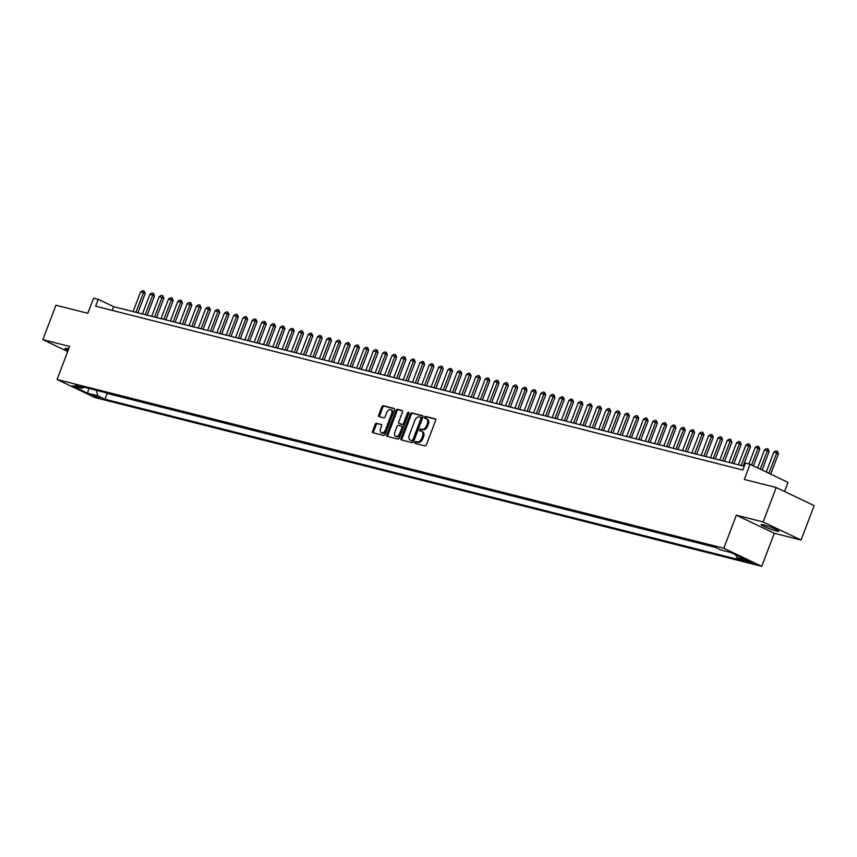 <?xml version="1.0" encoding="UTF-8"?>
<svg xmlns="http://www.w3.org/2000/svg" width="857" height="857" viewBox="0 0 857 857"><rect width="100%" height="100%" fill="white"/><g stroke="black" fill="none" stroke-linecap="round" stroke-linejoin="round"><path stroke-width="1.29" d="M414.949 442.33A1.018 0.653 -64.5 0 0 415.227 443.444L424.943 445.897A1.457 0.932 -64.5 0 0 426.368 444.783L435.613 420.444A1.457 0.932 -64.5 0 0 435.217 418.859L425.5 416.395A1.018 0.653 -64.5 0 0 424.783 418.291L426.036 418.612A4.649 2.978 -64.5 0 1 426.4 418.741A4.649 2.978 -64.5 0 1 427.322 423.679L426.55 425.704A4.649 2.978 -64.5 0 1 421.976 429.293L420.723 428.971A1.018 0.653 -64.5 0 0 420.005 430.867L421.258 431.189A4.649 2.978 -64.5 0 1 421.623 431.317A4.649 2.978 -64.5 0 1 422.544 436.256L421.773 438.281A4.649 2.978 -64.5 0 1 417.209 441.869L415.945 441.548A1.018 0.653 -64.5 0 0 414.949 442.33M421.623 431.317L422.64 431.799A4.649 2.978 -64.5 0 1 423.572 436.738L422.801 438.773A4.649 2.978 -64.5 0 1 418.227 442.351L416.973 442.041A1.018 0.653 -64.5 0 0 415.934 443.615M435.624 419.191L426.529 416.888A1.018 0.653 -64.5 0 0 425.479 418.473M426.4 418.741L427.418 419.234A4.649 2.978 -64.5 0 1 428.339 424.172L427.579 426.197A4.649 2.978 -64.5 0 1 423.004 429.786L421.751 429.464A1.018 0.653 -64.5 0 0 420.712 431.05M68.646 348.992A9.481 0.921 -159.2 0 0 67.36 348.638A9.481 0.921 -159.2 0 0 65.068 348.403A9.481 0.921 -159.2 0 0 68.142 350.342M776.56 531.072A9.481 0.921 -159.2 0 0 778.852 531.308A9.481 0.921 -159.2 0 0 773.346 528.287A9.481 0.921 -159.2 0 0 763.437 524.816A9.481 0.921 -159.2 0 0 761.145 524.58A9.481 0.921 -159.2 0 0 766.651 527.601A9.481 0.921 -159.2 0 0 776.56 531.072M99.883 398.237L92.17 394.991L99.883 398.237M376.598 423.219A1.457 0.932 -64.5 0 0 375.173 424.333L372.581 431.167A1.457 0.932 -64.5 0 0 372.977 432.742L383.765 435.474A1.457 0.932 -64.5 0 0 385.189 434.36L394.434 410.021A1.457 0.932 -64.5 0 0 394.038 408.435L383.25 405.704A1.457 0.932 -64.5 0 0 381.826 406.829L378.687 415.077A1.457 0.932 -64.5 0 0 379.083 416.663L383.7 417.83A1.457 0.932 -64.5 0 0 385.136 416.706L386.689 412.613A3.889 2.496 -64.5 0 1 390.803 409.721A3.889 2.496 -64.5 0 1 391.574 413.856L385.489 429.871A3.889 2.496 -64.5 0 1 381.376 432.764A3.889 2.496 -64.5 0 1 380.604 428.639L381.611 425.961A1.457 0.932 -64.5 0 0 381.215 424.386L377.626 423.701A1.457 0.932 -64.5 0 0 376.191 424.826L373.598 431.649A1.457 0.932 -64.5 0 0 373.588 432.903M763.137 521.967L736.367 515.186L774.299 533.279L801.07 540.049L763.137 521.967L776.217 487.526L744.326 479.459L750.079 464.301L745.429 463.123L742.805 470.011L95.62 306.206L98.234 299.318L93.584 298.14L87.821 313.287L55.93 305.221L42.85 339.651L67.692 351.499M736.367 515.186L723.811 548.244L57.065 379.49L69.621 346.432L42.85 339.651M401.001 438.356A1.457 0.932 -64.5 0 0 401.408 439.941L412.185 442.673A1.457 0.932 -64.5 0 0 413.62 441.548L422.865 417.209A1.457 0.932 -64.5 0 0 422.458 415.634L411.671 412.903A1.457 0.932 -64.5 0 0 410.246 414.017L401.001 438.356L402.029 438.848A1.457 0.932 -64.5 0 0 402.019 440.102M397.98 439.073L387.193 436.342A1.457 0.932 -64.5 0 1 386.786 434.756L396.03 410.428A1.457 0.932 -64.5 0 1 397.466 409.303L402.072 410.471A1.457 0.932 -64.5 0 1 402.479 412.056L398.73 421.923A1.457 0.932 -64.5 0 0 399.126 423.508L402.19 424.279A1.457 0.932 -64.5 0 0 403.615 423.165L407.525 412.892A1.018 0.653 -64.5 0 1 408.8 413.213L399.405 437.948A1.457 0.932 -64.5 0 1 397.98 439.073M776.217 487.526L814.15 505.619L801.07 540.049M746.297 560.403L743.137 559.771L750.603 562.92L753.764 563.552L746.297 560.403M723.811 548.244L761.744 566.338L94.998 397.573L57.065 379.49M105.561 392.656L107.168 393.417L104.961 399.212L743.769 560.896L736.602 557.468L735.884 554.843M104.961 399.212L97.794 395.784L87.543 393.192L71.967 385.757L82.208 388.35L75.03 384.932L713.838 546.616L721.016 550.044L731.257 552.636L746.843 560.06L736.602 557.468M107.168 393.417L715.445 547.377M784.551 491.5L788.012 482.395L750.079 464.301M774.299 533.279L761.744 566.338M744.23 466.262L113.617 306.656L98.234 299.318M112.192 310.395L113.617 306.656M82.208 388.35L84.147 387.235M96.316 390.321L97.794 395.784M87.543 393.192L88.807 388.414M422.865 415.966L412.699 413.385A1.457 0.932 -64.5 0 0 411.274 414.509L402.029 438.848M411.906 440.519A1.018 0.653 -64.5 0 0 412.903 439.737L421.012 418.377A1.018 0.653 -64.5 0 0 420.733 417.273L419.416 416.93A4.649 2.978 -64.5 0 0 414.842 420.519L409.292 435.12A4.649 2.978 -64.5 0 0 410.214 440.059A4.649 2.978 -64.5 0 0 410.578 440.187L412.924 441.012A1.018 0.653 -64.5 0 0 413.931 440.23L412.903 439.737M420.883 417.338L421.762 417.755A1.018 0.653 -64.5 0 1 422.04 418.869L413.931 440.23M410.921 440.348A4.649 2.978 -64.5 0 0 411.242 440.552A4.649 2.978 -64.5 0 0 411.606 440.68L410.578 440.187M412.924 441.012L411.606 440.68M402.49 410.803L398.484 409.796A1.457 0.932 -64.5 0 0 397.059 410.91L387.814 435.249A1.457 0.932 -64.5 0 0 387.803 436.502M399.94 423.894A1.457 0.932 -64.5 0 0 400.155 424.001L403.219 424.772A1.457 0.932 -64.5 0 0 404.643 423.647L408.543 413.374L407.525 412.892M408.885 412.838A1.018 0.653 -64.5 0 0 408.543 413.374M394.841 432.164A3.889 2.496 -64.5 0 0 395.613 436.299A3.889 2.496 -64.5 0 0 399.726 433.406L401.869 427.761A1.457 0.932 -64.5 0 0 401.472 426.175L398.409 425.404A1.457 0.932 -64.5 0 0 396.984 426.518L394.841 432.164M395.613 436.299L396.63 436.781A3.889 2.496 -64.5 0 0 400.755 433.888L399.726 433.406M401.687 426.283L402.501 426.668A1.457 0.932 -64.5 0 1 402.897 428.254L400.755 433.888M381.622 424.718L377.626 423.701M381.376 432.764L382.393 433.256A3.889 2.496 -64.5 0 0 386.518 430.364L385.489 429.871M390.803 409.721L391.831 410.214A3.889 2.496 -64.5 0 1 392.602 414.338L386.518 430.364M394.445 408.768L384.279 406.197A1.457 0.932 -64.5 0 0 382.843 407.311L379.715 415.559A1.457 0.932 -64.5 0 0 379.705 416.813M770.711 474.146L778.456 453.771L773.817 452.185L766.276 472.025M773.817 452.185L775.96 450.932L777.363 451.285L778.456 453.771M768.868 473.268L777.363 451.285M762.077 470.022L769.147 451.414L764.498 449.829L757.631 467.911M764.498 449.829L766.651 448.575L768.043 448.929L769.147 451.414M760.223 469.143L768.043 448.929M753.432 465.897L759.827 449.057L757.984 448.179L755.188 447.472L748.911 464.012M755.188 447.472L757.342 446.218L758.734 446.572L759.827 449.057M751.589 465.019L758.734 446.572M743.19 466.004L750.518 446.701L745.879 445.115L738.402 464.794M745.879 445.115L748.022 443.862L749.425 444.215L750.518 446.701M741.198 465.501L749.425 444.215M733.871 463.648L741.209 444.344L736.57 442.758L729.093 462.437M736.57 442.758L738.713 441.505L740.116 441.858L741.209 444.344M731.889 463.144L740.116 441.858M724.561 461.291L731.889 441.987L730.046 441.109L727.25 440.402L719.784 460.08M727.25 440.402L729.403 439.148L730.796 439.502L731.889 441.987M722.569 460.787L730.796 439.502M715.252 458.934L722.58 439.63L717.941 438.045L710.464 457.724M717.941 438.045L720.094 436.791L721.487 437.145L722.58 439.63M713.26 458.431L721.487 437.145M705.943 456.577L713.27 437.274L708.632 435.688L701.155 455.367M708.632 435.688L710.774 434.435L712.178 434.788L713.27 437.274M703.951 456.074L712.178 434.788M696.623 454.221L703.961 434.917L699.323 433.331L691.845 453.01M699.323 433.331L701.465 432.078L702.858 432.431L703.961 434.917M694.641 453.717L702.858 432.431M687.314 451.864L694.641 432.56L692.799 431.682L690.003 430.975L682.536 450.653M690.003 430.975L692.156 429.721L693.549 430.075L694.641 432.56M685.321 451.36L693.549 430.075M678.005 449.497L685.332 430.203L680.694 428.618L673.216 448.297M680.694 428.618L682.836 427.364L684.24 427.718L685.332 430.203M676.012 449.004L684.24 427.718M668.685 447.14L676.023 427.847L674.18 426.968L671.385 426.261L663.907 445.929M671.385 426.261L673.527 425.008L674.93 425.361L676.023 427.847M666.703 446.636L674.93 425.361M659.376 444.783L666.714 425.49L664.861 424.611L662.065 423.904L654.598 443.572M662.065 423.904L664.218 422.651L665.61 423.004L666.714 425.49M657.394 444.28L665.61 423.004M650.067 442.426L657.394 423.133L652.755 421.548L645.278 441.216M652.755 421.548L654.909 420.294L656.301 420.648L657.394 423.133M648.074 441.923L656.301 420.648M640.757 440.07L648.085 420.776L643.446 419.191L635.969 438.859M643.446 419.191L645.589 417.937L646.992 418.291L648.085 420.776M638.765 439.566L646.992 418.291M631.438 437.713L638.776 418.42L634.137 416.834L626.66 436.502M634.137 416.834L636.28 415.581L637.683 415.934L638.776 418.42M629.456 437.209L637.683 415.934M622.128 435.356L629.456 416.063L627.613 415.184L624.817 414.477L617.351 434.145M624.817 414.477L626.97 413.224L628.363 413.577L629.456 416.063M620.136 434.853L628.363 413.577M612.819 432.999L620.147 413.706L615.508 412.121L608.031 431.789M615.508 412.121L617.661 410.867L619.054 411.221L620.147 413.706M610.827 432.496L619.054 411.221M603.51 430.643L610.837 411.349L606.199 409.764L598.722 429.432M606.199 409.764L608.341 408.51L609.745 408.864L610.837 411.349M601.518 430.139L609.745 408.864M594.19 428.286L601.528 408.993L596.89 407.407L589.412 427.075M596.89 407.407L599.032 406.154L600.425 406.507L601.528 408.993M592.208 427.782L600.425 406.507M584.881 425.929L592.208 406.636L590.366 405.757L587.57 405.05L580.103 424.718M587.57 405.05L589.723 403.797L591.116 404.15L592.208 406.636M582.889 425.426L591.116 404.15M575.572 423.572L582.899 404.279L578.261 402.683L570.783 422.362M578.261 402.683L580.414 401.44L581.807 401.794L582.899 404.279M573.579 423.069L581.807 401.794M566.252 421.216L573.59 401.922L571.748 401.033L568.952 400.326L561.474 420.005M568.952 400.326L571.094 399.083L572.497 399.437L573.59 401.922M564.27 420.712L572.497 399.437M556.943 418.859L564.281 399.566L559.642 397.969L552.165 417.648M559.642 397.969L561.785 396.727L563.178 397.08L564.281 399.566M554.961 418.355L563.178 397.08M547.634 416.502L554.961 397.209L553.119 396.32L550.323 395.613L542.856 415.291M550.323 395.613L552.476 394.37L553.868 394.723L554.961 397.209M545.641 415.999L553.868 394.723M538.325 414.145L545.652 394.852L541.013 393.256L533.536 412.935M541.013 393.256L543.156 392.013L544.559 392.367L545.652 394.852M536.332 413.642L544.559 392.367M529.005 411.788L536.343 392.495L531.704 390.899L524.227 410.578M531.704 390.899L533.847 389.656L535.25 390.01L536.343 392.495M527.023 411.285L535.25 390.01M519.696 409.432L527.023 390.139L525.18 389.249L522.384 388.542L514.918 408.221M522.384 388.542L524.538 387.3L525.93 387.653L527.023 390.139M517.703 408.928L525.93 387.653M510.386 407.075L517.714 387.782L513.075 386.186L505.598 405.864M513.075 386.186L515.228 384.943L516.621 385.296L517.714 387.782M508.394 406.572L516.621 385.296M501.077 404.718L508.405 385.425L503.766 383.829L496.289 403.508M503.766 383.829L505.909 382.586L507.312 382.94L508.405 385.425M499.085 404.215L507.312 382.94M491.757 402.362L499.095 383.058L494.457 381.472L486.98 401.151M494.457 381.472L496.599 380.229L497.992 380.583L499.095 383.058M489.776 401.858L497.992 380.583M482.448 400.005L489.776 380.701L487.933 379.822L485.137 379.115L477.67 398.794M485.137 379.115L487.29 377.873L488.683 378.226L489.776 380.701M480.456 399.501L488.683 378.226M473.139 397.648L480.466 378.344L475.828 376.759L468.351 396.437M475.828 376.759L477.981 375.516L479.374 375.869L480.466 378.344M471.146 397.145L479.374 375.869M463.819 395.291L471.157 375.987L469.315 375.109L466.519 374.402L459.041 394.081M466.519 374.402L468.661 373.159L470.065 373.513L471.157 375.987M461.837 394.788L470.065 373.513M454.51 392.935L461.848 373.631L457.21 372.045L449.732 391.724M457.21 372.045L459.352 370.802L460.745 371.156L461.848 373.631M452.528 392.431L460.745 371.156M445.201 390.578L452.528 371.274L450.686 370.395L447.89 369.688L440.423 389.367M447.89 369.688L450.043 368.446L451.435 368.799L452.528 371.274M443.208 390.074L451.435 368.799M435.892 388.221L443.219 368.917L438.58 367.332L431.103 387.01M438.58 367.332L440.723 366.089L442.126 366.442L443.219 368.917M433.899 387.718L442.126 366.442M426.572 385.864L433.91 366.56L432.067 365.682L429.271 364.975L421.794 384.654M429.271 364.975L431.414 363.732L432.817 364.086L433.91 366.56M424.59 385.361L432.817 364.086M417.263 383.507L424.59 364.204L422.747 363.325L419.951 362.618L412.485 382.297M419.951 362.618L422.105 361.375L423.497 361.729L424.59 364.204M415.281 383.004L423.497 361.729M407.953 381.151L415.281 361.847L410.642 360.261L403.165 379.94M410.642 360.261L412.795 359.019L414.188 359.372L415.281 361.847M405.961 380.647L414.188 359.372M398.644 378.794L405.972 359.49L401.333 357.905L393.856 377.583M401.333 357.905L403.476 356.662L404.879 357.015L405.972 359.49M396.652 378.291L404.879 357.015M389.324 376.437L396.662 357.133L392.024 355.548L384.547 375.227M392.024 355.548L394.166 354.305L395.57 354.659L396.662 357.133M387.343 375.934L395.57 354.659M380.015 374.08L387.343 354.777L385.5 353.898L382.704 353.191L375.237 372.87M382.704 353.191L384.857 351.948L386.25 352.302L387.343 354.777M378.023 373.577L386.25 352.302M370.706 371.724L378.033 352.42L373.395 350.834L365.918 370.513M373.395 350.834L375.548 349.592L376.941 349.945L378.033 352.42M368.714 371.22L376.941 349.945M361.386 369.367L368.724 350.063L366.882 349.185L364.086 348.478L356.608 368.156M364.086 348.478L366.228 347.235L367.632 347.588L368.724 350.063M359.404 368.864L367.632 347.588M352.077 367.01L359.415 347.706L354.777 346.121L347.299 365.8M354.777 346.121L356.919 344.878L358.312 345.232L359.415 347.706M350.095 366.507L358.312 345.232M342.768 364.654L350.095 345.35L348.253 344.471L345.457 343.764L337.99 363.443M345.457 343.764L347.61 342.521L349.003 342.875L350.095 345.35M340.775 364.15L349.003 342.875M333.459 362.297L340.786 342.993L336.148 341.407L328.67 361.086M336.148 341.407L338.29 340.165L339.693 340.518L340.786 342.993M331.466 361.793L339.693 340.518M324.139 359.94L331.477 340.636L329.634 339.758L326.838 339.051L319.361 358.729M326.838 339.051L328.981 337.808L330.384 338.161L331.477 340.636M322.157 359.437L330.384 338.161M314.83 357.583L322.168 338.279L320.314 337.401L317.518 336.694L310.052 356.373M317.518 336.694L319.672 335.451L321.064 335.805L322.168 338.279M312.848 357.08L321.064 335.805M305.52 355.227L312.848 335.923L308.209 334.337L300.732 354.016M308.209 334.337L310.363 333.094L311.755 333.448L312.848 335.923M303.528 354.723L311.755 333.448M296.211 352.87L303.539 333.566L298.9 331.98L291.423 351.659M298.9 331.98L301.043 330.738L302.446 331.091L303.539 333.566M294.219 352.366L302.446 331.091M286.891 350.513L294.23 331.209L289.591 329.624L282.114 349.302M289.591 329.624L291.734 328.381L293.137 328.734L294.23 331.209M284.91 350.01L293.137 328.734M277.582 348.156L284.91 328.852L283.067 327.974L280.271 327.267L272.805 346.946M280.271 327.267L282.424 326.014L283.817 326.367L284.91 328.852M275.59 347.653L283.817 326.367M268.273 345.8L275.6 326.496L270.962 324.91L263.485 344.589M270.962 324.91L273.115 323.657L274.508 324.01L275.6 326.496M266.281 345.296L274.508 324.01M258.964 343.443L266.291 324.139L261.653 322.553L254.175 342.232M261.653 322.553L263.795 321.3L265.199 321.654L266.291 324.139M256.971 342.939L265.199 321.654M249.644 341.086L256.982 321.782L252.344 320.197L244.866 339.875M252.344 320.197L254.486 318.943L255.879 319.297L256.982 321.782M247.662 340.583L255.879 319.297M240.335 338.729L247.662 319.425L245.82 318.547L243.024 317.84L235.557 337.519M243.024 317.84L245.177 316.587L246.57 316.94L247.662 319.425M238.342 338.226L246.57 316.94M231.026 336.373L238.353 317.069L233.715 315.483L226.237 335.162M233.715 315.483L235.868 314.23L237.26 314.583L238.353 317.069M229.033 335.869L237.26 314.583M221.706 334.016L229.044 314.712L227.201 313.833L224.405 313.126L216.928 332.805M224.405 313.126L226.548 311.873L227.951 312.227L229.044 314.712M219.724 333.512L227.951 312.227M212.397 331.659L219.735 312.355L215.096 310.77L207.619 330.448M215.096 310.77L217.239 309.516L218.631 309.87L219.735 312.355M210.415 331.156L218.631 309.87M203.088 329.302L210.415 309.998L205.776 308.413L198.299 328.092M205.776 308.413L207.93 307.16L209.322 307.513L210.415 309.998M201.095 328.799L209.322 307.513M193.778 326.945L201.106 307.642L196.467 306.056L188.99 325.735M196.467 306.056L198.61 304.803L200.013 305.156L201.106 307.642M191.786 326.442L200.013 305.156M184.459 324.589L191.797 305.285L187.158 303.699L179.681 323.378M187.158 303.699L189.301 302.446L190.704 302.8L191.797 305.285M182.477 324.085L190.704 302.8M175.149 322.221L182.477 302.928L177.838 301.343L170.372 321.021M177.838 301.343L179.991 300.089L181.384 300.443L182.477 302.928M173.157 321.729L181.384 300.443M165.84 319.865L173.168 300.571L168.529 298.986L161.052 318.654M168.529 298.986L170.682 297.733L172.075 298.086L173.168 300.571M163.848 319.361L172.075 298.086M156.531 317.508L163.858 298.215L159.22 296.629L151.743 316.297M159.22 296.629L161.362 295.376L162.766 295.729L163.858 298.215M154.539 317.004L162.766 295.729M147.211 315.151L154.549 295.858L149.911 294.272L142.433 313.941M149.911 294.272L152.053 293.019L153.446 293.373L154.549 295.858M145.229 314.648L153.446 293.373M137.902 312.794L145.229 293.501L143.387 292.623L140.591 291.916L133.124 311.584M140.591 291.916L142.744 290.662L144.137 291.016L145.229 293.501M135.909 312.291L144.137 291.016M752.853 562.899L752.65 563.435M750.936 562.021L750.603 562.92M418.227 442.351L417.209 441.869M422.801 438.773L421.773 438.281M423.572 436.738L422.544 436.256M421.751 429.464L420.723 428.971M423.004 429.786L421.976 429.293M427.579 426.197L426.55 425.704M428.339 424.172L427.322 423.679M426.529 416.888L425.5 416.395M416.973 442.041L415.945 441.548M411.274 414.509L410.246 414.017M412.699 413.385L411.671 412.903M422.04 418.869L421.012 418.377M387.814 435.249L386.786 434.756M397.059 410.91L396.03 410.428M398.484 409.796L397.466 409.303M400.155 424.001L399.126 423.508M403.219 424.772L402.19 424.279M404.643 423.647L403.615 423.165M402.897 428.254L401.869 427.761M392.602 414.338L391.574 413.856M379.715 415.559L378.687 415.077M382.843 407.311L381.826 406.829M384.279 406.197L383.25 405.704M373.598 431.649L372.581 431.167M376.191 424.826L375.173 424.333M421.837 417.788L420.819 417.295M411.242 440.552L410.214 440.059M400.048 423.958L399.019 423.465M402.608 426.7L401.579 426.218"/></g></svg>
